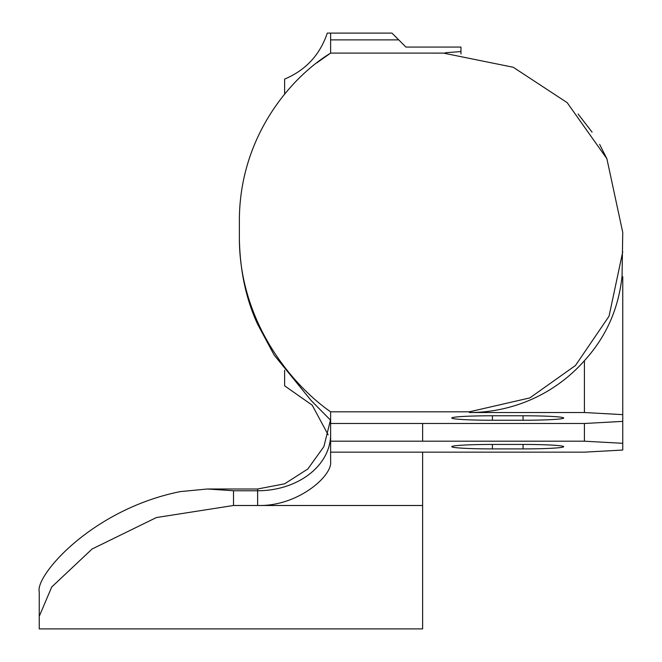 <?xml version="1.0" encoding="UTF-8"?>
<svg xmlns="http://www.w3.org/2000/svg" width="662" height="662" viewBox="0 0 662 662"><rect width="100%" height="100%" fill="white"/><g stroke="black" fill="none" stroke-linecap="round" stroke-linejoin="round"><path stroke-width="0.99" d="M39.248 616.322L51.735 586.979L92.134 548.98L156.406 517.543L233.504 505.495L257.617 505.495L257.617 490.757L233.504 490.757L207.396 488.995L180.114 491.634C91.621 509.5 34.97 575.866 39.248 591.911L39.248 628.9L422.629 628.9L422.629 452.154L584.414 452.154L622.752 450.044L622.752 443.3L584.414 441.198L422.629 441.198L422.629 423.49L584.414 423.49L622.752 421.38L622.752 414.635L584.414 412.525L584.414 360.691C606.078 336.933 618.622 308.74 622.057 276.087L622.752 232.461L606.889 158.706L567.168 102.651L513.249 67.267L443.399 53.101L330.619 53.101C289.757 78.058 239.396 137.671 239.371 220.603L239.371 237.517C239.164 321.997 291.925 384.97 330.619 411.814L469.399 411.814L529.865 397.895L575.477 365.49L609.04 316.213L622.752 251.734M284.61 94.145L284.61 79.109C305.745 70.18 319.969 54.847 327.276 33.1L330.619 33.1L330.619 53.101L316.775 62.898M422.629 423.49L330.619 423.49L330.619 420.262L311.016 400.378L274.126 355.031L257.617 324.206C246.14 299.447 240.058 271.122 239.371 239.214L239.371 237.517M422.629 53.101L445.634 53.117M422.629 505.495L257.617 505.495C298.214 506.653 332.705 475.465 330.619 461.571L330.619 423.49M492.404 415.777A40.639 2.234 180 0 0 451.765 418.012A40.639 2.234 180 0 0 492.404 420.246L523.071 420.246A40.639 2.234 180 0 0 563.71 418.012A40.639 2.234 180 0 0 523.071 415.777L492.404 415.777L492.404 420.246M584.414 360.691A153.352 153.121 180 0 1 469.399 412.525L584.414 412.525M330.619 420.262L330.619 411.814M622.057 276.087L622.752 276.832L622.752 414.635M607.062 159.095L599.623 144.349M592.06 132.119L578.083 114.013M492.404 444.442A40.639 2.234 180 0 0 451.765 446.676A40.639 2.234 180 0 0 492.404 448.91L523.071 448.91A40.639 2.234 180 0 0 563.71 446.676A40.639 2.234 180 0 0 523.071 444.442L492.404 444.442L492.404 448.91M422.629 441.198L330.619 441.198M330.619 33.1L391.954 33.1L405.93 47.068L460.967 47.068L460.967 53.97M622.752 421.38L622.752 443.3M284.61 370.281L284.61 385.814L312.191 405.152L328.153 434.818M460.967 51.57L445.634 52.712M584.414 441.198L584.414 423.49M469.399 412.525L469.399 411.814M422.629 452.154L330.619 452.154M523.071 444.442L523.071 448.91M523.071 415.777L523.071 420.246M398.739 39.877L330.619 39.877M233.504 490.757L233.504 505.495M330.619 434.545A72.994 56.212 180 0 1 257.617 490.757L257.617 488.995L284.66 483.806L307.855 468.961L323.9 446.585L330.512 419.849M207.396 488.995L257.617 488.995"/></g></svg>
